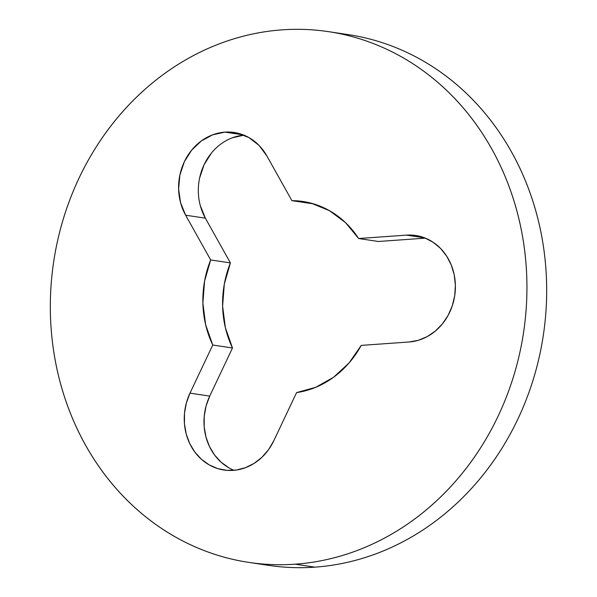 <?xml version="1.0" encoding="UTF-8"?>
<svg xmlns="http://www.w3.org/2000/svg" width="597" height="597" viewBox="0 0 597 597"><rect width="100%" height="100%" fill="white"/><g stroke="black" fill="none" stroke-linecap="round" stroke-linejoin="round"><path stroke-width="0.9" d="M232.39 137.788L243.912 135.153A53.67 47.521 -81.5 0 0 205.375 218.174L185.637 215.204A53.67 47.521 98.5 0 1 224.942 132.124L243.195 134.87L224.942 132.124A53.67 47.521 98.5 0 1 234.225 132.489A53.67 47.521 98.5 0 1 266.859 155.914L291.896 200.644L311.276 203.211L329.477 210.681L345.544 222.659L358.633 238.516L406.438 235.128L415.758 235.494L424.766 237.897L433.123 242.248L440.511 248.382L446.631 256.061L451.257 264.986L454.22 274.814L455.384 285.172L454.727 295.664L452.257 305.88L448.086 315.432L442.355 323.947L435.295 331.104L427.183 336.626L418.318 340.305L409.049 341.991L361.245 345.387L348.976 363.051L333.544 377.267L315.776 387.289L296.582 392.595L273.822 440.72L268.583 449.623L261.941 457.265L254.15 463.362L245.494 467.667L236.322 470.033L226.979 470.354L217.823 468.623L209.211 464.899L201.473 459.339L194.898 452.145L189.749 443.601L186.219 434.034L184.443 423.803L184.495 413.318L186.368 402.96L189.988 393.147L212.756 345.021L205.644 324.79L202.876 303.112L204.577 281.105L210.674 259.941L185.637 215.204L180.563 202.659L178.607 188.943L179.891 174.996L184.331 161.772L191.637 150.168L201.293 140.974L212.659 134.825L224.942 132.124L237.322 133.071L248.942 137.594L259.016 145.384L266.859 155.914L291.896 200.644A96.602 85.535 98.5 0 1 302.985 201.487A96.602 85.535 98.5 0 1 358.633 238.516L378.371 241.487L425.392 238.143L378.371 241.487L358.633 238.516L406.438 235.128A53.67 47.521 98.5 0 1 415.713 235.487A53.67 47.521 98.5 0 1 455.287 290.403A53.67 47.521 98.5 0 1 409.049 341.991L361.245 345.387A96.602 85.535 98.5 0 1 296.582 392.595L273.822 440.72A53.67 47.521 98.5 0 1 223.927 470.011A53.67 47.521 98.5 0 1 189.988 393.147L209.726 396.109L232.494 347.984L225.382 327.753L222.606 306.074L224.315 284.075L230.412 262.904L205.375 218.174L200.301 205.622M268.299 565.314C283.724 567.65 299.254 568.262 314.895 567.15A268.344 237.591 -81.5 0 0 546.091 309.216A268.344 237.591 -81.5 0 0 348.238 34.619L328.499 31.648A268.344 237.591 98.5 0 1 526.353 306.254A268.344 237.591 98.5 0 1 295.164 564.187L314.895 567.15C330.537 566.038 345.991 563.225 361.245 558.717C376.506 554.203 391.274 548.076 405.564 540.337C419.848 532.599 433.377 523.397 446.146 512.726C458.914 502.055 470.675 490.122 481.436 476.936C492.189 463.742 501.734 449.548 510.069 434.347C518.405 419.139 525.367 403.221 530.957 386.595C536.546 369.961 540.658 352.931 543.285 335.514C545.919 318.089 547.016 300.604 546.591 283.068C546.158 265.523 544.21 248.255 540.74 231.27C537.27 214.278 532.337 197.891 525.957 182.115C519.577 166.332 511.86 151.451 502.816 137.482C493.771 123.519 483.563 110.721 472.197 99.102C460.839 87.483 448.534 77.267 435.288 68.439C422.042 59.618 408.117 52.364 393.498 46.678C378.886 40.992 363.864 36.984 348.439 34.648M248.762 562.381L268.501 565.352A268.344 237.591 -81.5 0 0 314.895 567.15L295.164 564.187A268.344 237.591 98.5 0 1 248.762 562.381A268.344 237.591 98.5 0 1 50.909 287.784A268.344 237.591 98.5 0 1 282.105 29.85C266.463 30.962 251.009 33.775 235.755 38.283C220.494 42.797 205.726 48.924 191.436 56.663C177.152 64.401 163.623 73.603 150.854 84.274C138.086 94.945 126.325 106.878 115.564 120.064C104.811 133.258 95.266 147.452 86.931 162.653C78.595 177.861 71.633 193.779 66.043 210.405C60.454 227.039 56.342 244.069 53.715 261.486C51.081 278.911 49.984 296.396 50.409 313.932C50.842 331.477 52.79 348.745 56.26 365.73C59.73 382.722 64.663 399.109 71.043 414.885C77.423 430.668 85.14 445.549 94.184 459.518C103.229 473.481 113.437 486.279 124.803 497.898C136.161 509.517 148.466 519.733 161.712 528.561C174.958 537.382 188.883 544.636 203.502 550.322C218.114 556.008 233.136 560.016 248.561 562.352C263.986 564.687 279.523 565.299 295.164 564.187C310.806 563.075 326.253 560.262 341.514 555.747C356.767 551.24 371.543 545.113 385.826 537.375C400.117 529.636 413.639 520.427 426.407 509.763C439.176 499.092 450.936 487.159 461.697 473.973C472.451 460.78 482.003 446.586 490.331 431.377C498.667 416.176 505.629 400.259 511.219 383.625C516.808 366.998 520.92 349.969 523.547 332.544C526.181 315.126 527.285 297.642 526.852 280.097C526.427 262.553 524.472 245.292 521.002 228.3C517.532 211.316 512.607 194.928 506.219 179.145C499.838 163.362 492.122 148.489 483.077 134.519C474.033 120.549 463.824 107.758 452.466 96.139C441.101 84.52 428.795 74.297 415.549 65.476C402.311 56.655 388.378 49.402 373.759 43.715C359.148 38.029 344.126 34.014 328.701 31.686C313.276 29.35 297.746 28.738 282.105 29.85A268.344 237.591 98.5 0 1 328.499 31.648M228.95 467.869L221.211 462.302L214.636 455.108L209.487 446.563L205.958 436.997L204.181 426.773L204.234 416.281L206.107 405.93L209.726 396.109L232.494 347.984L212.756 345.021A96.602 85.535 98.5 0 1 210.674 259.941L230.412 262.904L205.375 218.174L185.637 215.204L210.674 259.941L230.412 262.904A96.602 85.535 -81.5 0 0 232.494 347.984L212.756 345.021L189.988 393.147L209.726 396.109A53.67 47.521 -81.5 0 0 233.979 470.309M199.629 177.966L204.07 164.742L211.375 153.138M312.753 203.622A96.602 85.535 -81.5 0 0 311.627 203.607L291.896 200.644L311.627 203.607M424.691 237.867L406.438 235.128L424.691 237.867M303.522 201.57L302.985 201.487"/></g></svg>

